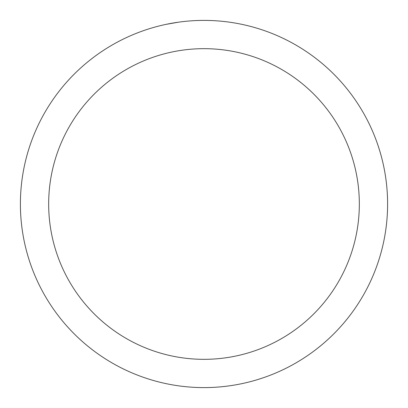 <?xml version="1.0" encoding="UTF-8"?>
<svg xmlns="http://www.w3.org/2000/svg" width="408" height="408" viewBox="0 0 408 408"><rect width="100%" height="100%" fill="white"/><g stroke="black" fill="none" stroke-linecap="round" stroke-linejoin="round"><path stroke-width="0.61" d="M204 20.4A183.6 183.6 0 0 1 387.6 204A183.6 183.6 0 0 1 204 387.6A183.6 183.6 0 0 1 20.4 204A183.6 183.6 0 0 1 204 20.4M234.207 22.904L236.145 23.236M228.572 22.052L228.261 22.012M204 48.669A155.331 155.331 0 0 1 359.331 204A155.331 155.331 0 0 1 204 359.331A155.331 155.331 0 0 1 48.669 204A155.331 155.331 0 0 1 204 48.669M185.288 21.354L183.35 21.563M165.99 24.378L178.444 22.185"/></g></svg>
